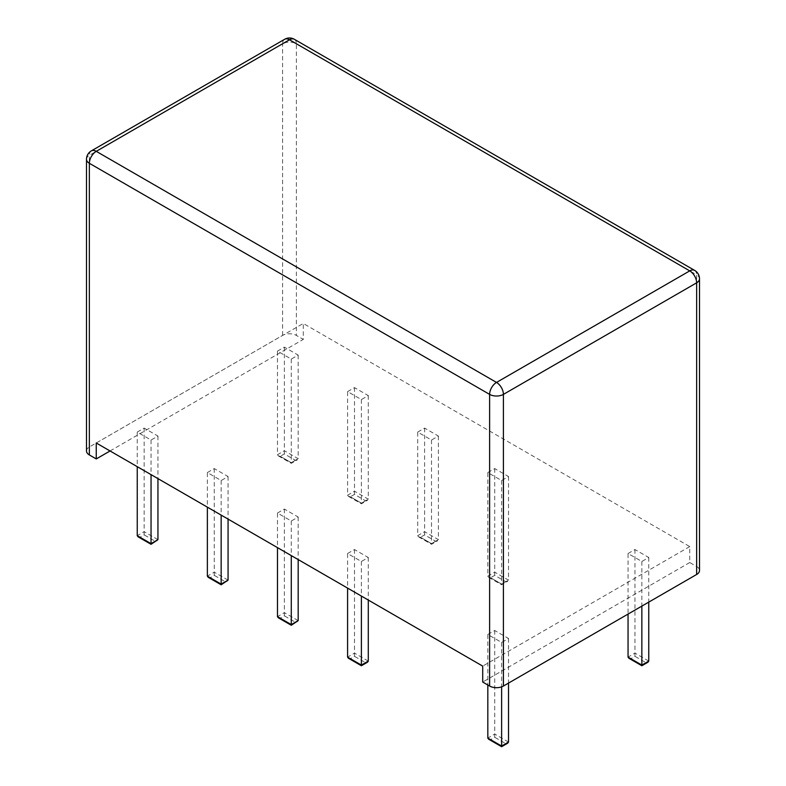 <?xml version="1.0" encoding="UTF-8"?>
<svg xmlns="http://www.w3.org/2000/svg" width="786" height="786" viewBox="0 0 786 786"><rect width="100%" height="100%" fill="white"/><g stroke="black" fill="none" stroke-linecap="round" stroke-linejoin="round"><path stroke-width="0.59" stroke-dasharray="3.93 2.95" d="M86.499 450.968A9.756 5.63 0 0 1 89.358 446.979L282.587 335.416A9.756 5.63 0 0 1 296.381 335.416L303.288 339.405L303.288 323.468L689.744 546.584L689.744 562.521L696.642 566.51A9.756 5.63 180 0 1 699.501 570.489M689.744 562.521L482.712 682.052M689.744 546.584L482.712 666.115M110.06 450.968L303.288 339.405M96.256 442.999L303.288 323.468M137.245 432.074L144.152 428.095L157.947 436.063L151.05 440.042L137.245 432.074L137.245 466.658M207.366 472.563L214.264 468.574L228.068 476.542L221.161 480.531L207.366 472.563L207.366 507.137M277.478 513.042L284.375 509.053L298.179 517.021L291.282 521.01L277.478 513.042L277.478 547.626M277.478 351.116L284.375 347.137L298.179 355.105L291.282 359.084L277.478 351.116L277.478 454.711L278.283 455.841L280.238 456.302L291.282 462.679L291.282 463.337L291.282 462.679L298.179 458.69L297.373 459.82L295.418 460.291L284.375 453.915L280.238 456.302M347.589 391.595L354.496 387.616L368.29 395.584L361.393 399.563L347.589 391.595L347.589 495.19L348.404 496.32L350.35 496.781L361.393 503.158L361.393 503.816L361.393 503.158L368.29 499.179L367.484 500.299L365.529 500.77L354.496 494.394L350.35 496.781M417.71 432.074L424.607 428.095L438.411 436.063L431.504 440.042L417.71 432.074L417.71 535.669L418.516 536.799L420.471 537.26L431.504 543.637L431.504 544.295L431.504 543.637L438.411 539.658L437.596 540.778L435.65 541.249L424.607 534.873L420.471 537.26M347.589 553.521L354.496 549.532L368.29 557.5L361.393 561.489L347.589 553.521L347.589 588.105M487.821 634.479L494.718 630.49L508.522 638.468L501.625 642.447L487.821 634.479L487.821 684.999M487.821 472.563L494.718 468.574L508.522 476.542L501.625 480.531L487.821 472.563L487.821 576.148L488.627 577.278L490.582 577.749L501.625 584.116L501.625 584.784L501.625 584.116L508.522 580.137L507.717 581.267L505.762 581.728L494.718 575.352L490.582 577.749M628.053 553.521L634.95 549.532L648.755 557.5L641.848 561.489L628.053 553.521L628.053 614.082M144.152 428.095L144.152 534.873L140.006 537.26L151.05 543.637L155.196 541.249L144.152 534.873M157.947 436.063L157.947 478.615M151.05 440.042L151.05 474.626M214.264 468.574L214.264 575.352L210.127 577.749L221.161 584.116L225.307 581.728L214.264 575.352M228.068 476.542L228.068 519.094M221.161 480.531L221.161 515.115M284.375 509.053L284.375 615.831L280.238 618.228L291.282 624.595L295.418 622.207L284.375 615.831M298.179 517.021L298.179 559.573M291.282 521.01L291.282 555.594M284.375 347.137L284.375 453.915M298.179 355.105L298.179 458.69L284.375 450.722L277.478 454.711L291.282 462.679L295.418 460.291M291.282 359.084L291.282 462.679M354.496 387.616L354.496 494.394M368.29 395.584L368.29 499.179L354.496 491.211L347.589 495.19L361.393 503.158L365.529 500.77M361.393 399.563L361.393 503.158M424.607 428.095L424.607 534.873M438.411 436.063L438.411 539.658L424.607 531.69L417.71 535.669L431.504 543.637L435.65 541.249M431.504 440.042L431.504 543.637M354.496 549.532L354.496 656.31L350.35 658.707L361.393 665.084L365.529 662.686L354.496 656.31M368.29 557.5L368.29 600.052M361.393 561.489L361.393 596.073M494.718 630.49L494.718 737.278L490.582 739.665L501.625 746.042L505.762 743.644L494.718 737.278M508.522 638.468L508.522 683.083M501.625 642.447L501.625 686.856M494.718 468.574L494.718 575.352M508.522 476.542L508.522 580.137L494.718 572.169L487.821 576.148L501.625 584.116L505.762 581.728M501.625 480.531L501.625 584.116M634.95 549.532L634.95 656.31L630.804 658.707L641.848 665.084L645.994 662.686L634.95 656.31M648.755 557.5L648.755 602.125M641.848 561.489L641.848 606.114M138.061 536.799L140.006 537.26M157.141 540.778L155.196 541.249M208.172 577.278L210.127 577.749M227.262 581.267L225.307 581.728M278.283 617.757L280.238 618.228M297.373 621.746L295.418 622.207M348.404 658.236L350.35 658.707M367.484 662.225L365.529 662.686M488.627 739.194L490.582 739.665M507.717 743.183L505.762 743.644M628.859 658.236L630.804 658.707M647.939 662.225L645.994 662.686M694.628 270.384A9.756 5.64 -60 0 1 696.642 274.854A9.756 5.63 180 0 1 699.501 278.843M294.367 39.3A9.756 5.64 -60 0 1 296.381 43.77L696.642 274.854L696.642 566.51M284.601 39.3A9.756 5.64 -120 0 0 282.587 43.77A9.756 5.63 180 0 1 296.381 43.77L296.381 335.416M91.373 150.863A9.756 5.64 -120 0 0 89.358 155.323L282.587 43.77L282.587 335.416M86.499 159.312A9.756 5.63 180 0 1 89.358 155.323L89.358 446.979M157.947 539.658L144.152 531.69L137.245 535.669M228.068 580.137L214.264 572.169L207.366 576.148M298.179 620.616L284.375 612.648L277.478 616.627M368.29 661.095L354.496 653.127L347.589 657.116M508.522 742.053L494.718 734.085L487.821 738.074M648.755 661.095L634.95 653.127L628.053 657.116M278.283 455.841L291.282 463.337L297.373 459.82M348.404 496.32L361.393 503.816L367.484 500.299M418.516 536.799L431.504 544.295L437.596 540.778M488.627 577.278L501.625 584.784L507.717 581.267"/><path stroke-width="1.18" d="M696.642 574.478L696.642 282.822A9.756 5.63 180 0 0 699.501 278.843L699.501 570.489A9.756 5.63 180 0 1 696.642 574.478L503.413 686.04L503.413 394.385A9.756 5.63 180 0 1 489.619 394.385L89.358 163.291A9.756 5.63 180 0 1 86.499 159.312A9.756 9.756 0 0 1 91.373 150.863L284.601 39.3A9.756 5.64 -120 0 1 289.484 39.781L689.744 270.875L496.516 382.428L96.256 151.344L289.484 39.781A9.756 5.64 -60 0 1 294.367 39.3L694.628 270.384A9.756 5.64 -60 0 0 689.744 270.875A9.756 5.64 60 0 1 696.642 282.822L503.413 394.385A9.756 5.64 60 0 0 496.516 382.428A9.756 5.64 120 0 0 489.619 394.385L489.619 686.04L482.712 682.052L482.712 666.115L96.256 442.999L96.256 458.936L89.358 454.947L89.358 163.291A9.756 5.64 120 0 1 96.256 151.344A9.756 5.64 -120 0 0 91.373 150.863M489.619 686.04A9.756 5.63 0 0 0 503.413 686.04M96.256 458.936L110.06 450.968M86.499 159.312L86.499 450.968A9.756 5.63 0 0 0 89.358 454.947M137.245 466.658L137.245 535.669L138.061 536.799L151.05 544.295L151.05 543.637L151.05 544.295L157.947 539.658L157.947 478.615M151.05 474.626L151.05 543.637L157.947 539.658M207.366 507.137L207.366 576.148L208.172 577.278L221.161 584.784L221.161 584.116L221.161 584.784L228.068 580.137L228.068 519.094M221.161 515.115L221.161 584.116L228.068 580.137M277.478 547.626L277.478 616.627L278.283 617.757L291.282 625.263L291.282 624.595L291.282 625.263L298.179 620.616L298.179 559.573M291.282 555.594L291.282 624.595L298.179 620.616M347.589 588.105L347.589 657.116L348.404 658.236L361.393 665.742L361.393 665.084L361.393 665.742L367.484 662.225L368.29 661.095L368.29 600.052M361.393 596.073L361.393 665.084L368.29 661.095M487.821 684.999L487.821 738.074L488.627 739.194L501.625 746.7L501.625 746.042L501.625 746.7L507.717 743.183L508.522 742.053L508.522 683.083M501.625 686.856L501.625 746.042L508.522 742.053M628.053 614.082L628.053 657.116L628.859 658.236L641.848 665.742L641.848 665.084L641.848 665.742L647.939 662.225L648.755 661.095L648.755 602.125M641.848 606.114L641.848 665.084L648.755 661.095M137.245 535.669L151.05 543.637M207.366 576.148L221.161 584.116M277.478 616.627L291.282 624.595M347.589 657.116L361.393 665.084M487.821 738.074L501.625 746.042M628.053 657.116L641.848 665.084M699.501 278.843A9.756 9.756 0 0 0 694.628 270.384M294.367 39.3A9.756 9.756 0 0 0 284.601 39.3"/></g></svg>

